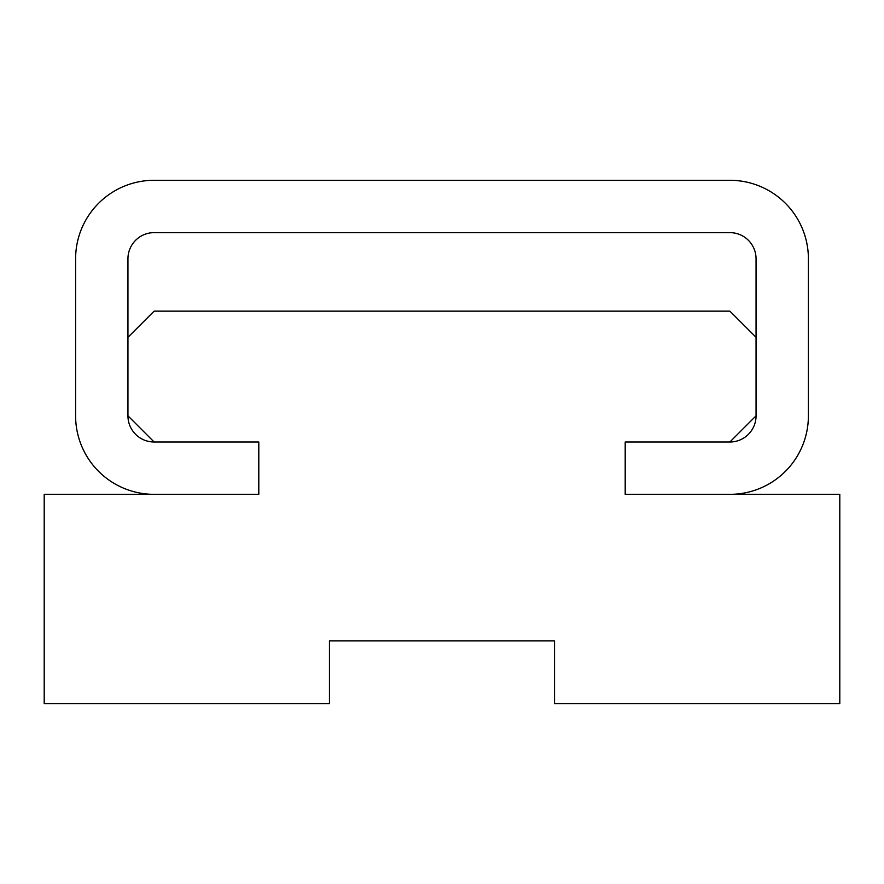 <?xml version="1.0" encoding="UTF-8"?>
<svg xmlns="http://www.w3.org/2000/svg" width="884" height="884" viewBox="0 0 884 884"><rect width="100%" height="100%" fill="white"/><g stroke="black" fill="none" stroke-linecap="round" stroke-linejoin="round"><path stroke-width="0.66" stroke-dasharray="4.42 3.31" d="M154.114 311.146L127.948 337.312L127.948 415.834L154.114 442L258.802 442L258.802 494.344L44.2 494.344L44.2 703.708L329.467 703.708L329.467 640.9L554.533 640.9L554.533 703.708L839.8 703.708L839.8 494.344L625.198 494.344L625.198 442L729.886 442L756.052 415.834L756.052 337.312L729.886 311.146L154.114 311.146M729.886 494.344A78.51 78.51 0 0 0 808.396 415.834L808.396 258.802A78.51 78.51 0 0 0 729.886 180.292L154.114 180.292A78.51 78.51 0 0 0 75.604 258.802L75.604 415.834A78.51 78.51 0 0 0 154.114 494.344L258.802 494.344L258.802 442L154.114 442A26.166 26.166 0 0 1 127.948 415.834L127.948 258.802A26.166 26.166 0 0 1 154.114 232.636L729.886 232.636A26.166 26.166 0 0 1 756.052 258.802L756.052 415.834A26.166 26.166 0 0 1 729.886 442L625.198 442L625.198 494.344L729.886 494.344"/><path stroke-width="1.33" d="M154.114 311.146L127.948 337.312L127.948 415.834L154.114 442L258.802 442L258.802 494.344L44.2 494.344L44.2 703.708L329.467 703.708L329.467 640.9L554.533 640.9L554.533 703.708L839.8 703.708L839.8 494.344L625.198 494.344L625.198 442L729.886 442L756.052 415.834L756.052 337.312L729.886 311.146L154.114 311.146M808.396 415.834A78.51 78.51 0 0 1 729.886 494.344L625.198 494.344L625.198 442L729.886 442A26.166 26.166 0 0 0 756.052 415.834L756.052 258.802A26.166 26.166 0 0 0 729.886 232.636L154.114 232.636A26.166 26.166 0 0 0 127.948 258.802L127.948 415.834A26.166 26.166 0 0 0 154.114 442L258.802 442L258.802 494.344L154.114 494.344A78.51 78.51 0 0 1 75.604 415.834L75.604 258.802A78.51 78.51 0 0 1 154.114 180.292L729.886 180.292A78.51 78.51 0 0 1 808.396 258.802L808.396 415.834"/></g></svg>
